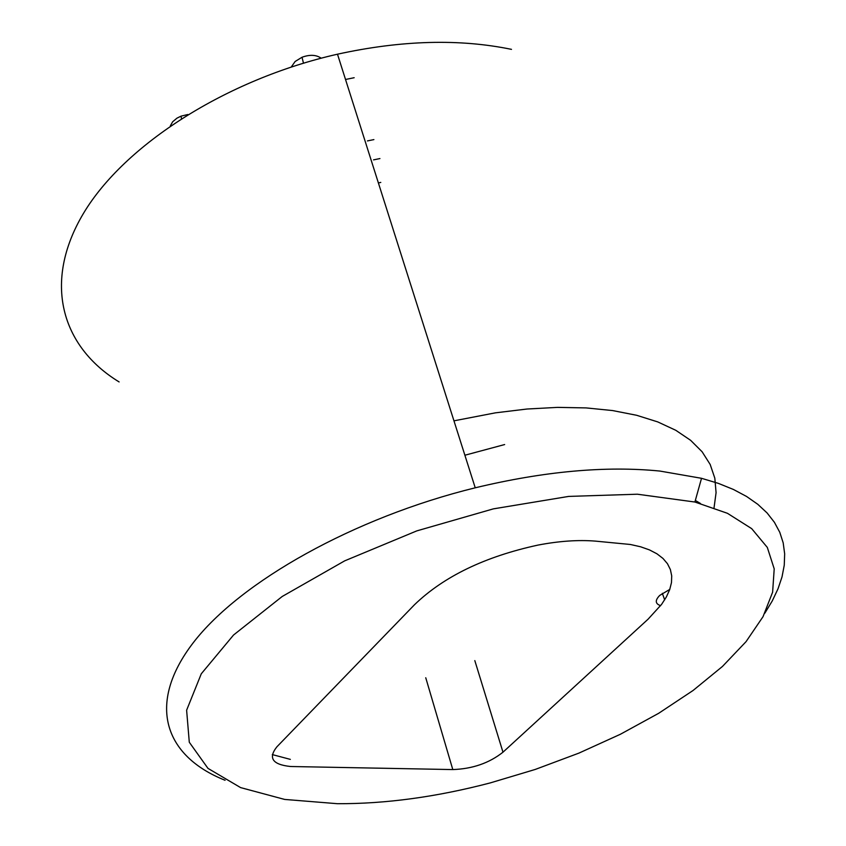 <?xml version="1.0" encoding="UTF-8"?>
<svg xmlns="http://www.w3.org/2000/svg" width="846" height="846" viewBox="0 0 846 846"><rect width="100%" height="100%" fill="white"/><g stroke="black" fill="none" stroke-linecap="round" stroke-linejoin="round"><path stroke-width="1.27" d="M345.528 79.482L354.167 77.716M453.953 420.832L495.375 412.848L527.047 409.02L557.451 407.381L586.109 407.909L612.61 410.564L636.583 415.27L657.723 421.9L675.806 430.307L690.643 440.332L702.117 451.775L710.175 464.454L714.817 478.149L716.076 492.658L714.045 507.78M373.89 139.601L367.439 140.922M379.939 158.562L373.53 159.883M504.65 444.552L464.877 455.233M119.117 381.937C61.229 346.617 42.522 282.078 83.437 213.435C124.267 144.994 226.168 79.365 337.491 54.197C401.416 40.206 459.41 38.599 511.492 49.364M225.078 780.266C164.325 756.155 146.221 703.967 193.248 642.738C240.116 581.72 353.924 517.583 475.23 487.804C544.158 471.275 605.715 465.691 659.912 471.063L701.524 478.307L718.36 483.373L733.387 489.443L746.553 496.454L757.805 504.311L767.1 512.962L774.418 522.32L779.779 532.303L783.185 542.836L784.665 553.844L784.253 565.234L782.011 576.94L777.982 588.879L772.239 600.977L764.847 613.17M337.427 803.7C385.639 803.912 436.61 796.974 490.342 782.888L535.254 769.437L578.897 753.12L620.361 734.275L658.717 713.273L693.043 690.505L722.442 666.468L746.045 641.659L763.029 616.681L772.62 592.179L774.206 568.84L767.311 547.415L751.703 528.655L727.433 513.3L694.894 502.027L637.376 494.212L568.681 496.412L493.345 508.869L416.792 530.886L344.692 560.845L282.236 596.462L233.538 635.029L201.285 673.786L186.617 710.217L189.293 742.249L207.979 768.38L240.602 787.605L284.647 799.428L337.427 803.7M292.177 766.539L452.8 769.574C472.523 768.877 489.252 763.081 502.979 752.189L648.099 619.166L661.625 604.33L666.373 596.938L669.683 589.662L671.47 582.619L671.713 575.893L670.381 569.559L667.462 563.711L662.978 558.445L656.961 553.813L649.474 549.911L640.591 546.78L630.407 544.486L595.362 541.112C578.135 539.737 559.005 541.07 537.982 545.088C484.895 556.615 443.727 576.507 414.466 604.763L276.906 746.807C268.002 757.984 272.454 764.53 290.284 766.476L292.177 766.539M272.306 754.59L290.337 759.38M700.488 503.497L695.327 500.441M669.768 589.419L659.721 595.415C654.878 600.374 655.174 603.801 660.62 605.673M291.278 66.982L295.159 61.472L302.011 57.253C309.689 54.472 315.992 54.726 320.92 58.025L321.131 58.194M170.342 125.864L172.669 121.761L176.951 118.165L181.023 116.156L187.812 114.506M378.395 182.948L380.785 182.419M474.818 660.599L502.979 752.189M425.75 677.752L452.8 769.574M475.23 487.804L337.491 54.197M694.894 502.027L701.524 478.307M664.67 599.846L662.333 593.332M302.011 57.253L303.471 63.154M181.023 116.156L181.467 118.482"/></g></svg>
